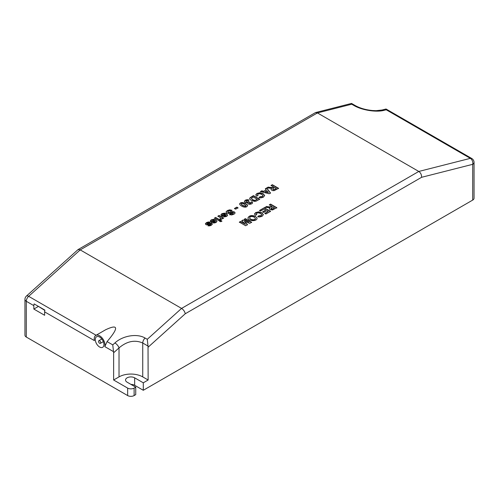 <?xml version="1.0" encoding="UTF-8"?>
<svg xmlns="http://www.w3.org/2000/svg" width="499" height="499" viewBox="0 0 499 499"><rect width="100%" height="100%" fill="white"/><g stroke="black" fill="none" stroke-linecap="round" stroke-linejoin="round"><path stroke-width="0.75" d="M44.623 311.869A4.572 2.638 120 0 1 44.916 310.129L34.138 303.903A4.572 2.638 -60 0 0 33.838 305.644L33.838 309.056L44.623 315.281L44.623 311.869L94.405 340.611A7.622 4.404 60 0 1 95.802 335.428A7.622 4.404 60 0 1 102.301 338.185A7.622 4.404 60 0 1 104.827 346.63L107.079 341.603C118.918 327.662 118.413 323.726 105.57 329.789L95.802 335.428M96.095 335.259L28.655 296.325A4.572 1.834 -132 0 0 26.466 296.019A4.572 4.572 0 0 0 24.95 299.419L24.95 335.185A4.572 2.638 0 0 0 26.291 337.05L127.65 395.57A4.572 2.638 0 0 0 134.119 395.57L135.74 394.634L135.74 387.168L134.119 388.097A4.572 2.638 180 0 1 127.65 388.097L113.635 380.007L119.024 376.895A16.773 9.687 180 0 1 142.745 376.895L148.141 380.007L143.288 382.808L134.661 377.83A5.339 3.081 180 0 0 128.842 377.157A5.339 3.081 180 0 0 125.548 380.007A5.339 3.081 180 0 0 127.114 382.184L135.74 387.168M107.079 341.603L112.762 344.884L113.635 352.756L113.635 380.007M103.929 344.522A6.1 3.524 60 0 1 102.663 347.31A6.1 3.524 60 0 1 96.563 343.792A6.1 3.524 60 0 1 96.563 336.75A6.1 3.524 60 0 1 101.266 338.384A6.1 3.524 60 0 1 103.929 344.522M272.922 206.898L270.857 208.482L272.591 208.9L274.506 207.815L272.922 206.898M270.863 208.507L271.2 209.081L272.591 209.15L274.506 207.815M266.485 206.455C268.612 206.979 270.427 206.942 271.924 206.324L269.317 204.821L270.583 204.091L276.833 207.703L272.566 209.967L269.99 209.63L269.229 208.657L269.884 207.678L264.981 207.322L266.485 206.705C268.612 207.228 270.427 207.191 271.924 206.574L271.924 206.324M269.317 205.07L270.583 204.341L276.833 207.952M264.981 207.572L266.485 206.705M269.242 208.775L269.884 207.678M259.536 210.466L264.283 207.727L270.533 211.339L265.911 214.009L264.844 213.391L268.206 211.457L266.822 210.659L263.697 212.462L262.636 211.85L265.761 210.042L264.077 209.075L260.597 211.083L259.536 210.466M259.536 210.715L264.283 207.727M113.635 352.756L119.024 347.903C126.933 341.204 134.842 339.576 142.745 343.019L148.022 346.063L147.267 339.301L181.567 308.413L418.792 171.45L470.345 158.351A4.572 3.256 75.7 0 1 472.709 164.321A4.572 2.638 0 0 0 474.05 162.456A4.572 4.572 0 0 0 471.761 158.495A4.572 2.638 120 0 0 470.345 158.351L386.238 109.792L384.08 110.341C376.184 112.487 361.787 110.16 353.891 105.464L351.733 104.216L317.433 112.93L80.208 249.893L181.567 308.413C183.557 309.754 184.78 311.538 185.248 313.759L421.586 177.307C421.661 174.775 420.726 172.822 418.792 171.45L317.433 112.93L315.511 112.574L78.05 249.587L80.208 249.893L28.655 296.325A4.572 2.638 -60 0 0 26.291 301.284L26.291 337.05M211.233 222.192L214.233 220.464C212.58 219.94 211.844 220.184 212.019 221.188L210.622 221.762L210.341 220.764L211.245 219.853L213.759 219.286L215.768 219.934L216.94 221.288L216.092 222.517L213.834 223.047L211.233 222.192M220.689 221.737L219.579 221.101L220.776 220.408L221.887 221.051L220.689 221.737M221.905 216.03L224.906 214.302C223.253 213.784 222.517 214.021 222.697 215.025L221.294 215.599L221.02 214.601L221.918 213.684L224.431 213.123L226.44 213.772L227.619 215.125L226.771 216.354L224.506 216.89L221.905 216.03M235.684 209.175L234.48 208.476L236.825 207.122L238.029 207.815L235.684 209.175M251.989 201.796L252.55 202.525L252.438 203.205L251.702 203.854L249.725 204.347L248.24 203.997L247.822 202.719L245.171 202.538L244.367 201.415L245.277 200.186L247.173 199.662L249.095 200.024L248.078 200.779L246.275 200.754L245.938 201.278L246.45 201.864L247.41 202.139L248.714 201.584L249.55 202.22L249.02 202.812L250.049 203.442L251.053 202.837L250.698 202.326L251.989 201.796L252.569 202.868M259.043 197.592L259.985 196.7L262.368 196.544L262.998 195.602L261.825 194.423L259.705 193.693L258.095 194.049L257.54 194.797L258.039 195.62L256.436 196.113L255.837 194.685L256.997 193.437L259.898 192.739L263.023 193.618L264.638 195.483L263.378 197.205L260.834 197.891L259.043 197.592M273.677 186.944L271.063 185.441L272.329 184.711L278.579 188.316L274.307 190.587L272.99 190.655L271.73 190.244L270.976 189.339L271.631 188.291L266.728 187.942L268.231 187.075C270.358 187.599 272.173 187.555 273.677 186.944L273.677 187.194C272.173 187.805 270.358 187.849 268.231 187.318L268.231 187.075M255.494 216.354L257.091 218.312C256.941 221.712 248.003 221.238 247.922 217.982C249.169 215.462 251.696 214.919 255.494 216.354L257.085 218.431M257.777 216.703L258.719 215.805L261.096 215.649L261.732 214.707L260.559 213.528L258.445 212.799L256.829 213.154L256.28 213.84L256.773 214.732L255.164 215.219L254.571 213.79L255.731 212.537L258.632 211.85L261.757 212.724L263.372 214.589L262.112 216.31L259.567 216.996L257.777 216.703M249.138 222.155L244.217 219.311L245.383 218.637L251.639 222.248L249.749 223.34L244.36 221.519L247.504 224.631L245.608 225.729L239.358 222.117L240.524 221.444L245.458 224.282L241.772 220.72L242.988 220.022L249.138 222.155L242.988 220.022M270.502 192.982L269.167 193.749L260.409 191.591L261.775 190.805L263.728 191.317L266.235 189.869L265.337 188.747L266.672 187.973L270.502 192.982M259.673 199.232L256.074 201.172L254.559 201.384L251.271 200.405L250.13 199.525L249.687 198.502L250.074 197.704L253.423 195.62L259.673 199.232M246.812 206.68C244.335 208.27 239.819 205.395 239.626 204.016C240.53 200.835 247.448 203.629 247.61 205.657L246.812 206.68M229.565 214.539L230.775 213.778L232.821 213.647L233.457 212.948L232.696 212.568L229.322 213.522L226.758 213.117L225.978 212.056L227.319 210.559L229.683 209.829L232.06 210.316L230.943 211.096L229.59 210.828L228.392 211.189L227.719 211.95L228.53 212.53L232.565 211.545L234.387 211.938L235.004 212.605L234.861 213.416L233.85 214.252L231.567 214.975L229.565 214.539M221.949 218.924L221.849 218.337C222.18 219.036 221.749 219.485 220.539 219.685L219.872 218.868L220.92 218.331L220.689 217.888L217.876 216.148L219.08 215.456L223.602 218.063L222.485 218.705L221.849 218.337L221.961 218.812M218.967 220.745L214.439 218.132L215.637 217.439L220.159 220.053L218.967 220.745M208.12 225.735L209.044 224.968L210.447 224.787L210.884 224.095L207.216 224.962L205.944 224.662L205.395 223.739L206.486 222.598L208.32 221.968L210.042 222.142L209.019 222.941C207.31 222.835 206.736 223.172 207.291 223.957L210.279 223.09L211.844 223.365L212.368 224.101L211.32 225.267L209.636 225.891L208.12 225.735M206.854 223.77L207.291 224.207L210.279 223.34L211.844 223.614L212.356 224.232M254.241 217.127C251.739 216.142 250.205 216.379 249.643 217.832C249.899 219.94 255.519 220.483 255.382 218.412L254.241 217.127M130.938 384.398A5.339 3.081 0 0 1 134.661 385.297L143.288 390.28L472.709 200.087A4.572 2.638 0 0 0 474.05 198.222L474.05 162.456M148.022 346.063L148.141 380.007M143.288 390.28L143.288 382.808M100.692 342.651A1.522 0.879 60 0 1 100.38 343.349A1.522 0.879 60 0 1 98.852 342.47A1.522 0.879 60 0 1 98.852 340.711A1.522 0.879 60 0 1 100.025 341.116A1.522 0.879 60 0 1 100.692 342.651M26.466 296.019L78.05 249.587M38.149 306.224L44.829 310.422M38.149 306.567L33.838 309.056M384.08 110.341A4.572 3.256 -104.3 0 0 382.084 110.011L376.096 110.672L372.485 110.528C365.854 109.899 360.128 108.258 355.307 105.601A4.572 2.638 -60 0 0 353.891 105.464M206.811 223.901L207.291 224.207M208.12 225.985L209.044 224.968M209.044 225.217L210.447 225.037L210.952 224.394M205.395 223.982L206.486 222.847L208.32 222.217L209.811 222.323M214.944 220.895L213.154 221.93L215.106 222.03L215.468 221.494L214.944 220.895M211.233 222.442L214.233 220.464M210.316 221.138L211.245 220.103L213.759 219.535L215.768 220.184L216.934 221.487M213.154 221.93L214.208 222.479L215.106 222.28L215.449 221.656M214.439 218.381L215.637 217.689L220.159 220.302M119.024 376.895L119.024 347.903A4.572 1.834 -132 0 0 114.92 342.938C122.816 335.577 137.213 333.251 145.109 338.06L147.267 339.301M351.733 104.216L351.508 103.43L315.511 112.574M386.238 109.792L386.014 109.013L382.084 110.011M219.579 221.35L220.776 220.658L221.887 221.294M220.053 219.092L220.889 218.412M217.876 216.398L219.08 215.699L223.602 218.312M225.617 214.732L223.826 215.768L225.779 215.867L226.141 215.331L225.617 214.732M221.905 216.279L224.906 214.302M220.988 214.982L221.918 213.934L224.431 213.372L226.44 214.015L227.613 215.325M223.826 215.768L224.887 216.317L225.779 216.117L226.122 215.493M229.565 214.788L230.775 214.027L232.821 213.89L233.426 213.079M225.991 212.181L227.319 210.803L229.683 210.079L231.835 210.472M227.737 212.069L228.53 212.78L232.565 211.794L234.387 212.187L235.041 212.998M234.48 208.725L236.825 207.372L238.029 208.064M245.814 206.106L246.063 205.769C245.084 204.609 241.628 202.369 241.167 203.898C242.171 205.27 243.724 206.006 245.814 206.106L246.032 205.894M241.198 204.029L241.167 204.147C242.171 205.519 243.724 206.255 245.814 206.355M239.632 204.141C240.849 201.153 247.148 203.873 247.598 205.781M244.373 201.54L245.277 200.436L247.173 199.912L248.882 200.186M247.697 203.33L247.822 202.719M250.698 202.569L251.989 202.045M249.038 202.937L250.049 203.692L251.028 202.962M245.957 201.359L246.45 202.114L247.41 202.388L248.714 201.833L249.55 202.469M253.218 196.968L251.334 198.421L252.625 199.687L254.821 200.398L257.347 199.351L253.218 196.968M251.353 198.571L252.625 199.937L254.821 200.648L257.347 199.351M249.7 198.652L250.074 197.953L253.423 195.87L259.673 199.481M259.043 197.841L259.985 196.949L262.368 196.793L262.992 195.814M257.559 194.928L257.852 195.677M255.819 195.034L256.997 193.681L259.898 192.988L263.023 193.868L264.638 195.683M265.206 191.685L268.381 192.52L266.909 190.699L265.206 191.934L268.381 192.52M265.337 188.996L266.672 188.223L270.502 193.232M260.409 191.841L261.775 191.055L263.728 191.56L266.235 189.869M276.253 188.435L274.668 187.518L272.685 188.747L272.941 189.452L274.338 189.514L276.253 188.684L273.62 189.894L272.61 189.121M271.063 185.69L272.329 184.961L278.579 188.566M266.728 188.192L268.231 187.318M270.982 189.395L271.631 188.291M244.217 219.56L245.383 218.886L251.639 222.498M241.772 220.97L242.988 220.271M239.358 222.367L240.524 221.693L245.458 224.282M244.36 221.519L247.504 224.881M249.656 217.957L249.643 218.082C249.899 220.19 255.519 220.733 255.382 218.662L255.369 218.537M247.928 218.107C249.307 215.68 251.827 215.175 255.494 216.603M257.777 216.953L258.719 216.055L261.096 215.899L261.726 214.919M256.293 214.021L256.586 214.788M254.552 214.146L255.731 212.786L258.632 212.1L261.757 212.973L263.366 214.795M262.636 212.1L265.761 210.042M264.844 213.641L268.206 211.457M264.283 207.977L270.533 211.588M33.838 305.644L26.291 301.284A4.572 2.638 0 0 1 24.95 299.419M127.65 388.097L127.65 395.57M113.516 351.645L104.827 346.63M134.119 388.097L134.119 395.57M185.248 313.759L148.141 347.179M421.586 177.307L472.709 164.321L472.709 200.087M112.762 344.884L114.92 342.938M134.661 385.297L134.661 377.83M142.745 376.895L142.745 343.019A4.572 2.638 -60 0 1 145.109 338.06M100.38 343.349L103.33 341.647M98.852 340.711L101.808 339.002M386.07 109.019L471.761 158.495M351.564 103.436L355.307 105.601"/></g></svg>
